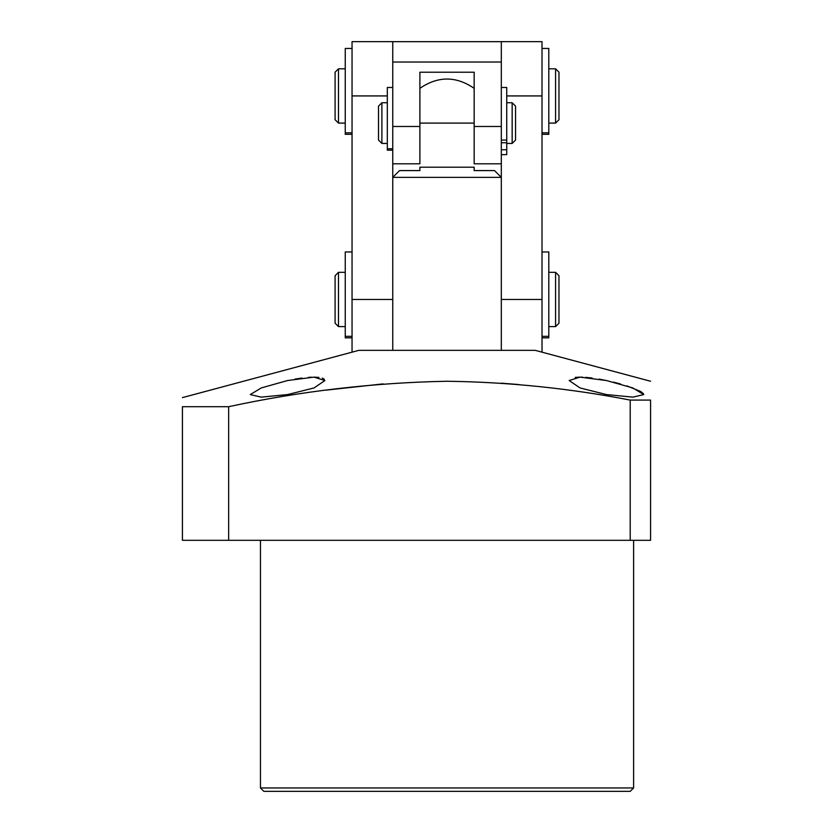 <?xml version="1.0" encoding="UTF-8"?>
<svg xmlns="http://www.w3.org/2000/svg" width="833" height="833" viewBox="0 0 833 833"><rect width="100%" height="100%" fill="white"/><g stroke="black" fill="none" stroke-linecap="round" stroke-linejoin="round"><path stroke-width="1.25" d="M542.012 337.844L548.801 337.844L548.801 251.972L542.012 251.972M352.047 337.844L345.258 337.844L345.258 251.972L352.047 251.972M387.324 102.74L381.899 102.74L381.899 143.443L387.324 143.443M512.16 102.74L515.554 106.135L515.554 140.059L512.16 143.443L512.16 102.74L506.735 102.74M512.16 143.443L506.735 143.443L506.735 140.079L501.31 140.079M381.899 102.74L378.505 106.135L378.505 140.059L381.899 143.443M352.047 134.332L345.258 134.332L345.258 48.46L352.047 48.46M501.31 350.349L501.31 177.367L392.749 177.367L392.749 163.799L419.894 163.799L419.894 72.211L474.164 72.211L474.164 126.481L501.31 126.481L501.31 62.027L392.749 62.027L392.749 41.65L352.047 41.65L352.047 352.172M542.012 352.172L542.012 41.65L501.31 41.65L501.31 62.027M501.31 126.481L501.31 163.799L474.164 163.799L501.31 163.799L501.31 258.761M548.801 326.609L555.58 326.609L555.58 272.329L548.801 272.329M338.479 326.609L335.085 323.214L335.085 275.723L338.479 272.329L338.479 326.609L345.258 326.609M555.58 326.609L558.974 323.214L558.974 275.723L555.58 272.329M555.58 68.816L558.974 72.211L558.974 119.702L555.58 123.097L555.58 68.816L548.801 68.816M338.479 123.097L335.085 119.702L335.085 72.211L338.479 68.816L338.479 123.097L345.258 123.097M501.31 146.837L501.31 142.735L506.735 142.735M392.749 62.027L392.749 163.799L419.894 163.799M392.749 41.681L501.31 41.681M474.164 126.481L474.164 163.799M506.735 143.443L506.735 154.657L501.31 154.657M501.31 87.475L506.735 87.475L506.735 140.079M542.012 134.332L548.801 134.332L548.801 48.46L542.012 48.46M392.749 238.405L392.749 350.349L392.749 177.367L399.538 170.588L419.894 170.588L419.894 167.194L474.164 167.194L474.164 170.588L494.521 170.588L501.31 177.367M392.749 87.475L387.324 87.475L387.324 150.19L392.749 150.19M260.458 540.315L260.458 787.956L633.611 787.956L633.611 540.315M260.458 787.956L263.842 791.35L630.217 791.35L633.611 787.956M606.466 380.535L632.809 387.939L643.784 394.571L632.882 397.133L606.466 394.571L580.007 387.928L569.158 380.535L580.049 377.13L606.466 380.535L599.156 379.109M643.545 393.811L640.702 391.479L626.957 385.918M620.564 384.003L613.661 382.18M592.117 378.026L585.557 377.349M582.611 377.182L579.872 377.141M579.83 377.141L575.228 377.391M650.573 381.254L535.234 350.349L358.836 350.349L182.427 397.612M630.217 400.09L650.573 400.09L650.573 540.315L630.217 540.315L630.217 400.09C569.72 388.345 508.651 382.066 447.029 381.254C373.413 382.67 300.619 391.156 228.659 406.702L182.427 406.702C182.427 394.696 182.427 394.696 182.427 406.702L182.427 540.315L228.659 540.315L228.659 406.702M650.573 400.09C650.573 375.548 650.573 375.548 650.573 400.09M518.876 384.554L501.31 383.159M287.593 394.571L261.198 397.133L250.275 394.571L261.27 387.928L287.593 380.535L313.979 377.13L324.912 380.535L314.041 387.939L287.593 394.571M630.217 540.315L228.659 540.315M383.086 383.888L326.369 390.115M324.297 379.213L322.267 378.109M318.904 377.401L314.176 377.141M311.323 377.193L308.46 377.359M301.942 378.026L294.934 379.109M542.012 336.324L548.801 336.324M345.258 336.324L352.047 336.324M345.258 132.811L352.047 132.811M392.749 299.464L352.047 299.464M387.324 95.93L352.047 95.93M542.012 299.464L501.31 299.464M542.012 95.93L506.735 95.93M419.894 126.481L392.749 126.481M506.735 149.732L501.31 149.732M542.012 132.811L548.801 132.811M474.164 123.097L419.894 123.097M392.749 148.774L387.324 148.774M338.479 272.329L345.258 272.329M338.479 68.816L345.258 68.816M548.801 123.097L555.58 123.097M419.894 88.329C437.981 75.949 456.078 75.949 474.164 88.329"/></g></svg>
